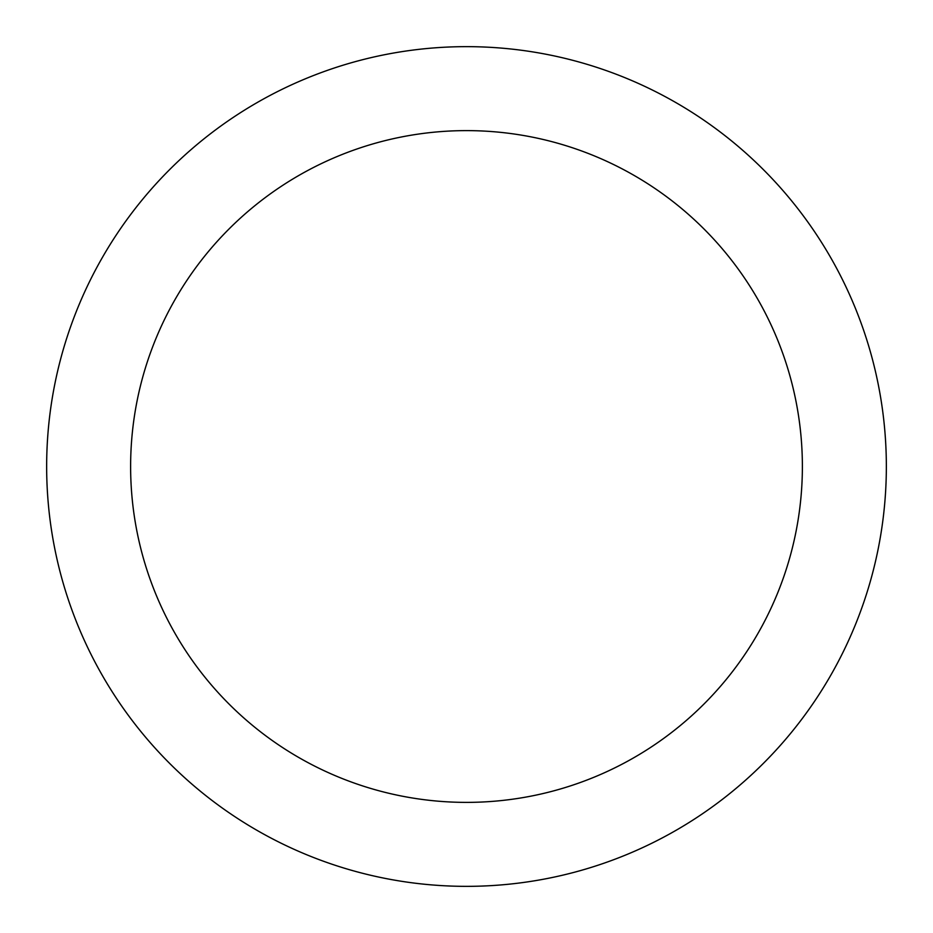 <?xml version="1.0" encoding="UTF-8"?>
<svg xmlns="http://www.w3.org/2000/svg" width="933" height="933" viewBox="0 0 933 933"><rect width="100%" height="100%" fill="white"/><g stroke="black" fill="none" stroke-linecap="round" stroke-linejoin="round"><path stroke-width="1.4" d="M466.5 46.65A419.85 419.85 0 0 1 886.35 466.5A419.85 419.85 0 0 1 466.5 886.35A419.85 419.85 0 0 1 46.65 466.5A419.85 419.85 0 0 1 466.5 46.65M466.5 130.62A335.88 335.88 0 0 1 802.38 466.5A335.88 335.88 0 0 1 466.5 802.38A335.88 335.88 0 0 1 130.62 466.5A335.88 335.88 0 0 1 466.5 130.62"/></g></svg>
